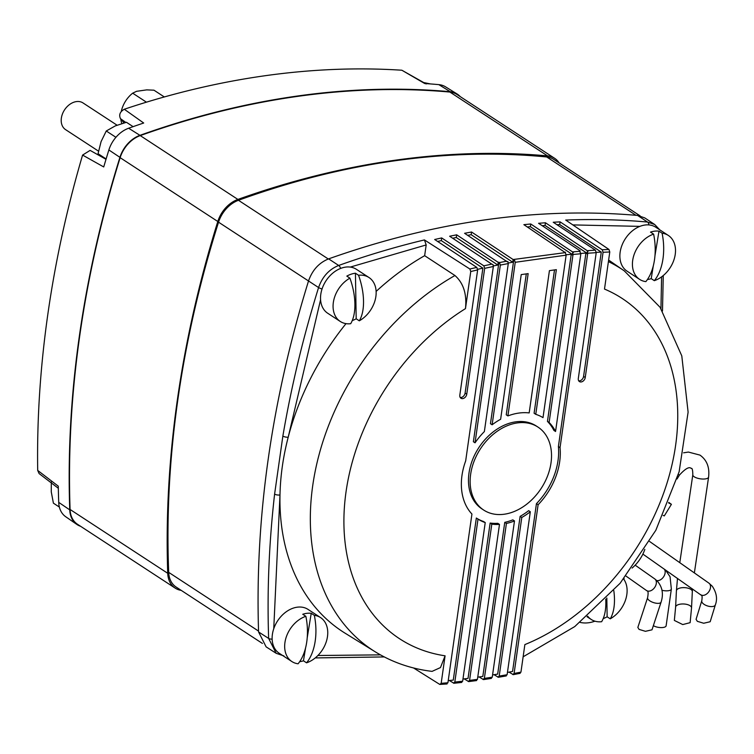 <?xml version="1.0" encoding="UTF-8"?>
<svg xmlns="http://www.w3.org/2000/svg" width="754" height="754" viewBox="0 0 754 754"><rect width="100%" height="100%" fill="white"/><g stroke="black" fill="none" stroke-linecap="round" stroke-linejoin="round"><path stroke-width="1.13" d="M58.322 488.272L39.104 473.569L37.7 470.421A970.898 710.07 -56.8 0 1 47.804 314.484A970.898 710.07 -56.8 0 1 82.582 155.079L90.103 150.385L106.003 159.311M80.593 526.292A27.144 19.858 -56.8 0 1 76.861 524.435A27.144 19.858 -56.8 0 1 69.754 509.874A971.897 710.796 -56.8 0 1 79.406 335.775A971.897 710.796 -56.8 0 1 119.924 157.341A27.144 19.858 -56.8 0 1 139.952 135.334A971.897 710.796 -56.8 0 1 450.27 91.715A27.144 19.858 -56.8 0 1 456.981 93.901A27.144 19.858 -56.8 0 1 460.176 96.569M125.795 122.44L120.489 118.68C118.727 114.853 119.999 111.705 124.287 109.245L143.694 123.015A971.548 710.541 123.2 0 0 128.642 128.237A26.805 19.604 123.2 0 0 108.868 149.961A971.548 710.541 123.2 0 0 103.722 166.945L82.582 155.079M456.981 93.901L445.482 86.795A26.805 19.604 123.2 0 0 438.847 84.636A971.548 710.541 123.2 0 0 424.7 83.515L401.863 70.226L426.161 83.948M37.7 470.421L58.284 486.179A971.548 710.541 123.2 0 0 58.718 502.371A26.805 19.604 123.2 0 0 65.739 516.754L76.861 524.435M120.489 118.68L124.042 122.902M124.287 109.245A970.898 710.07 -56.8 0 1 401.863 70.226M164.315 96.955L153.967 90.188L146.738 89.877L136.568 91.309L132.676 93.176A24.288 17.757 123.2 0 0 121.29 111.413M120.819 119.075A24.288 17.757 123.2 0 0 121.809 123.552M146.436 102.176L132.676 93.176M559.138 162.93A27.219 19.906 123.2 0 0 554.614 158.293A27.219 19.906 123.2 0 0 547.555 155.889A971.963 710.843 123.2 0 0 237.896 199.424A27.219 19.906 123.2 0 0 217.802 221.497A971.963 710.843 123.2 0 0 177.407 399.554A971.963 710.843 123.2 0 0 167.737 573.294A27.219 19.906 123.2 0 0 175.173 588.111A27.219 19.906 123.2 0 0 181.243 590.382M217.802 221.497L120.14 157.671A971.963 710.843 123.2 0 0 79.745 335.728A971.963 710.843 123.2 0 0 70.075 509.468L167.737 573.294M547.555 155.889L449.902 92.063A971.963 710.843 123.2 0 0 140.235 135.597L237.896 199.424M175.173 588.111L77.521 524.284A27.219 19.906 -56.8 0 1 70.075 509.468M120.14 157.671A27.219 19.906 -56.8 0 1 140.235 135.597M449.902 92.063A27.219 19.906 -56.8 0 1 456.952 94.467L554.614 158.293M640.118 215.861L553.653 159.348A27.219 19.906 123.2 0 0 546.716 156.964A940.464 687.818 123.2 0 0 238.453 200.291A27.219 19.906 123.2 0 0 218.547 222.176A940.464 687.818 123.2 0 0 177.878 399.488A940.464 687.818 123.2 0 0 168.698 572.371A27.219 19.906 123.2 0 0 176.134 587.055L262.383 643.416M537.951 427.075L536.283 425.991A49.566 36.249 123.2 0 0 495.566 430.166A49.566 36.249 123.2 0 0 468.988 473.135A49.566 36.249 123.2 0 0 482.042 508.978L483.71 510.072A49.566 36.249 123.2 0 0 524.426 505.896A49.566 36.249 123.2 0 0 551.004 462.928A49.566 36.249 123.2 0 0 537.951 427.075A49.566 36.249 123.2 0 0 497.235 431.25A49.566 36.249 123.2 0 0 470.656 474.219A49.566 36.249 123.2 0 0 483.71 510.072M413.55 667.969L439.78 684.425L441.165 683.35L445.086 655.81L440.477 667.563L432.08 671.371C411.439 668.921 392.514 662.417 375.313 651.861A227.604 166.455 -56.8 0 1 312.731 485.595A227.604 166.455 -56.8 0 1 454.954 275.521L424.653 255.681L426.18 244.946L350.28 267.076M507.451 672.408L512.56 671.475L536.443 503.653A60.263 44.071 123.2 0 0 558.007 460.619A60.263 44.071 123.2 0 0 558.394 446.538L560.052 447.622A60.263 44.071 123.2 0 1 559.675 461.712A60.263 44.071 123.2 0 1 538.111 504.737L514.096 673.454L520.948 672.134L519.619 673.199M509.025 672.125L513.286 674.651L520.156 673.331M494.04 674.698L498.385 677.281L506.302 675.923M479.101 676.951L483.531 679.599L491.419 678.402M464.2 678.883L468.715 681.597L476.585 680.57M449.337 680.494L453.946 683.275L461.797 682.427M556.952 224.711L559.704 224.56L560.09 221.874L602.22 249.762L608.959 249.461L565.707 220.064C593.445 218.98 620.721 219.64 647.535 222.044L654.698 224.504L644.764 217.897L637.601 215.437C537.904 206.775 434.917 221.252 328.631 258.867C319.027 262.741 312.326 270.111 308.527 280.95C271.515 400.817 254.861 517.819 258.575 631.956L266.115 646.847L276.181 653.313L268.641 638.421C267.02 591.183 269.008 543.069 274.607 494.077L282.863 436.076C291.298 386.566 303.202 337.057 318.574 287.547C322.363 276.718 329.064 269.348 338.678 265.455C367.292 255.267 395.878 246.756 424.427 239.923L469.874 269.008L476.801 267.397L477.65 269.913L459.827 395.143A4.279 3.129 -56.8 0 0 460.958 398.235A4.279 3.129 -56.8 0 0 464.464 397.876A4.279 3.129 -56.8 0 0 466.764 394.163L484.671 268.339L483.823 265.823L491.778 264.126L449.648 236.238L456.651 234.814L498.215 262.335L499.487 262.571L500.336 265.078L475.048 442.805A60.263 44.071 -56.8 0 1 484.36 431.58L508.281 263.561L500.336 265.078M460.242 397.509A4.279 3.129 -56.8 0 0 465.095 393.079L482.88 268.151L441.307 240.62L441.693 237.934L434.672 239.499L476.801 267.397M441.693 237.934L483.823 265.823M508.281 263.561L507.942 261.647L507.225 261.779L464.587 233.288L471.561 232.015L513.125 259.536L565.293 252.628L566.141 255.144L515.246 262.298L492.126 424.785A60.263 44.071 -56.8 0 1 500.628 419.271L521.221 274.597L528.149 273.627L507.904 415.916A60.263 44.071 123.2 0 1 529.176 412.919L549.421 270.639L556.358 269.659L535.764 414.332A60.263 44.071 123.2 0 1 543.012 417.631L566.141 255.144M558.394 446.538L585.933 253.033L587.036 253.768L587.385 251.318L588.092 251.261L545.444 222.769L538.573 223.297L580.146 250.818L579.44 250.884L580.853 253.768L555.557 431.495L553.888 430.402A60.263 44.071 123.2 0 0 547.451 421.392L571.24 254.258L572.352 254.993L572.701 252.543L573.398 252.477L530.759 223.985L523.87 224.664L565.293 252.628M560.09 221.874L553.238 222.251L595.368 250.149L596.216 252.665L578.309 378.489A4.279 3.129 123.2 0 0 579.44 381.581A4.279 3.129 123.2 0 0 582.946 381.222A4.279 3.129 123.2 0 0 585.245 377.509L603.068 252.279L602.22 249.762M585.933 253.033L580.882 253.419M580.146 250.818L580.08 251.308M571.24 254.258L566.169 254.758M565.434 252.185L565.368 252.684M554.501 269.923L534.096 413.239L535.764 414.332M526.292 273.891L506.236 414.823L507.904 415.916M513.842 259.414L490.458 423.701L492.126 424.785M513.125 259.536L512.748 262.222L508.3 263.023M498.931 262.194L473.38 441.721L475.048 442.805M498.215 262.335L497.838 265.031L493.37 265.926M448.225 680.598L453.277 680.099L476.339 518.026A60.263 44.071 123.2 0 0 483.568 521.514L485.227 522.597L462.654 681.22L461.297 682.295M462.965 679.034L468.027 678.421L490.138 523.05A60.263 44.071 123.2 0 0 497.819 523.323L499.487 524.407L477.433 679.373L476.076 680.438M477.753 677.139L482.824 676.423L504.756 522.343A60.263 44.071 123.2 0 0 512.824 519.864L514.492 520.948L492.249 677.205L490.892 678.28M492.579 674.934L497.668 674.104L520.119 516.367A60.263 44.071 123.2 0 0 528.648 510.665L530.316 511.759L507.122 674.726L505.764 675.791M441.165 683.35L447.923 682.756L471.938 514.039A60.263 44.071 123.2 0 1 465.68 460.882L493.342 266.492L493.012 264.579L491.778 264.126M482.88 268.151L477.678 269.301M559.704 224.56L601.268 252.09L583.577 376.425L585.245 377.509M601.268 252.09L596.244 252.364M578.723 380.845A4.279 3.129 123.2 0 0 583.577 376.425M483.003 679.467L484.36 678.402L506.415 523.436A60.263 44.071 123.2 0 0 514.492 520.948M504.756 522.343L506.415 523.436M608.959 249.461L609.779 251.977L604.501 289.074A203.307 148.689 123.2 0 1 672.314 463.361A203.307 148.689 123.2 0 1 524.869 644.595L520.948 672.134M587.385 251.318L587.724 253.231L560.052 447.622M512.739 674.519L514.096 673.454M536.443 503.653L538.111 504.737M468.206 681.465L469.563 680.4L491.806 524.134A60.263 44.071 123.2 0 0 499.487 524.407M490.138 523.05L491.806 524.134M453.456 683.143L454.813 682.078L478.008 519.11A60.263 44.071 123.2 0 0 485.227 522.597M476.339 518.026L478.008 519.11M497.847 677.149L499.205 676.084L521.787 517.461A60.263 44.071 123.2 0 0 530.316 511.759M520.119 516.367L521.787 517.461M454.954 275.521C463.456 283.061 466.962 294.098 465.472 308.622L470.75 271.525L469.874 269.008M572.701 252.543L573.031 254.456L549.119 422.476A60.263 44.071 123.2 0 1 555.557 431.495M514.398 259.781L515.246 262.298M375.313 651.861L345.181 633.247A228.509 167.124 -56.8 0 1 279.988 494.954A228.509 167.124 -56.8 0 1 288.207 437.188A228.509 167.124 -56.8 0 1 346.011 323.636M376.123 291.43A228.509 167.124 -56.8 0 1 424.653 255.681M639.91 226.37L572.842 224.909M439.78 684.425L447.056 683.963M424.427 239.923L426.18 244.946M317.905 655.499L380.431 654.868M447.923 682.756L446.566 683.821M274.607 494.077A3.893 1.499 6.5 0 0 279.988 494.954L273.749 628.761M282.863 436.076A3.893 1.357 9.7 0 0 288.207 437.188L320.582 299.715M547.451 421.392L549.119 422.476M527.338 226.963L530.373 226.671L530.759 223.985M530.373 226.671L573.049 254.927M542.164 225.672L545.057 225.455L545.444 222.769M545.057 225.455L587.743 253.721M512.748 262.222L471.175 234.701L467.678 235.333M471.175 234.701L471.561 232.015M441.307 240.62L437.603 241.44M497.838 265.031L456.264 237.501L452.664 238.226M456.264 237.501L456.651 234.814M654.972 255.663L658.977 231.158A26.239 19.189 123.2 0 0 654.821 231.139A26.239 19.189 123.2 0 0 650.504 232.109L653.614 234.136A45.07 26.296 83.6 0 1 654.331 260.884A45.07 26.296 83.6 0 1 645.848 281.619A26.239 19.189 -56.8 0 1 639.609 279.366A26.239 19.189 -56.8 0 1 632.785 259.791A26.239 19.189 -56.8 0 1 653.614 234.136M639.609 279.366L627.074 271.176A26.239 19.189 -56.8 0 1 622.088 244.993A26.239 19.189 -56.8 0 1 645.386 224.975A26.239 19.189 -56.8 0 1 655.782 227.237L668.327 235.437A26.239 19.189 -56.8 0 1 675.141 255.012A26.239 19.189 -56.8 0 1 654.312 280.667A45.07 26.296 -96.4 0 0 662.804 259.932A45.07 26.296 -96.4 0 0 662.087 233.184A26.239 19.189 -56.8 0 1 668.327 235.437M658.977 231.158L662.087 233.184M647.413 279.536A26.239 19.189 123.2 0 0 651.211 278.631L654.312 280.667M651.211 278.631L653.303 265.86M299.658 661.701A26.239 19.189 123.2 0 0 303.457 660.796L306.558 662.823A45.07 26.296 -96.4 0 0 315.04 642.088A45.07 26.296 -96.4 0 0 314.333 615.339A26.239 19.189 -56.8 0 1 320.573 617.592A26.239 19.189 -56.8 0 1 327.387 637.177A26.239 19.189 -56.8 0 1 306.558 662.823M291.855 661.531A26.239 19.189 -56.8 0 1 285.031 641.956A26.239 19.189 -56.8 0 1 305.86 616.301A45.07 26.296 83.6 0 1 306.576 643.049A45.07 26.296 83.6 0 1 298.094 663.784A26.239 19.189 -56.8 0 1 291.855 661.531L279.31 653.332A26.239 19.189 -56.8 0 1 274.333 627.158A26.239 19.189 -56.8 0 1 297.632 607.14A26.239 19.189 -56.8 0 1 308.028 609.402L320.573 617.592M307.217 637.818L311.223 613.313A26.239 19.189 123.2 0 0 307.067 613.304A26.239 19.189 123.2 0 0 302.75 614.265L305.86 616.301M311.223 613.313L314.333 615.339M303.457 660.796L305.549 648.016M603.209 618.582A26.239 19.189 123.2 0 0 607.14 616.791L610.25 618.817A45.07 22.554 -108.5 0 0 614.472 599.044A45.07 22.554 -108.5 0 0 613.794 590.533M623.624 579.025A26.239 19.189 -56.8 0 1 627.111 590.259A26.239 19.189 -56.8 0 1 610.25 618.817M605.745 599.138A45.07 22.554 71.5 0 1 605.858 601.937A45.07 22.554 71.5 0 1 601.635 621.711A26.239 19.189 -56.8 0 1 591.211 619.449A26.239 19.189 -56.8 0 1 587.658 616.141M607.14 616.791L606.829 598.016M98.51 151.149L65.56 129.622A15.938 11.659 -56.8 0 1 62.017 115.211A15.938 11.659 -56.8 0 1 74.052 102.148A15.938 11.659 -56.8 0 1 83.006 102.93L117.049 125.183M352.259 320.573A26.239 19.189 123.2 0 0 356.19 318.791L359.3 320.818A45.07 22.554 -108.5 0 0 363.522 301.044A45.07 22.554 -108.5 0 0 358.546 275.257A26.239 19.189 -56.8 0 1 368.97 277.51A26.239 19.189 -56.8 0 1 376.152 292.26A26.239 19.189 -56.8 0 1 359.3 320.818M340.252 321.449A26.239 19.189 -56.8 0 1 333.07 306.708A26.239 19.189 -56.8 0 1 349.922 278.141A45.07 22.554 71.5 0 1 354.898 303.928A45.07 22.554 71.5 0 1 350.676 323.711A26.239 19.189 -56.8 0 1 340.252 321.449L327.717 313.249A26.239 19.189 -56.8 0 1 321.873 289.527A26.239 19.189 -56.8 0 1 341.685 268.038A26.239 19.189 -56.8 0 1 356.425 269.319L368.97 277.51M356.19 318.791L355.436 273.221A26.239 19.189 123.2 0 0 351.119 274.202A26.239 19.189 123.2 0 0 346.821 276.115L349.922 278.141M355.436 273.221L358.546 275.257M423.767 82.563L430.421 83.93M59.359 507.056L53.402 503.172L51.263 491.853L51.3 481.957M133.119 126.653L126.427 122.28L115.258 125.918L106.267 130.989L115.927 137.303M106.107 158.953L98.058 153.693L101.074 141.629L106.267 130.989M99.462 155.635L98.058 153.693M632.097 568.064A29.981 20.433 -54.9 0 0 639.741 559.515A29.981 20.433 -54.9 0 0 644.821 549.374M647.601 597.677L637.846 627.432L639.081 629.401L645.443 631.315L651.993 629.816L661.088 602.097A7.097 2.818 -161.8 0 1 655.923 603.181A7.097 2.818 -161.8 0 1 648.723 600.014A7.097 2.818 -161.8 0 1 648.478 599.779A7.097 2.818 -161.8 0 1 647.601 597.677C648.412 593.181 648.233 590.929 647.045 590.91L625.99 576.065M661.993 590.278A7.097 2.611 8.1 0 0 671.352 589.091L666.121 625.829A7.097 2.611 -171.9 0 1 661.06 627.592A7.097 2.611 -171.9 0 1 653.369 625.65M701.786 600.731L696.074 619.336L697.346 621.324L703.699 623.247L710.183 621.73L715.348 604.887A7.097 3.308 -163 0 1 710.07 606.508A7.097 3.308 -163 0 1 702.851 603.36A7.097 3.308 -163 0 1 702.483 602.955A7.097 3.308 -163 0 1 701.786 600.731C702.313 597.187 702.181 595.387 701.38 595.311L642.879 554.096M682.756 624.566L690.136 622.663L691.531 607.894A7.974 3.525 -177.2 0 0 689.731 605.509A7.974 3.525 -177.2 0 0 684.717 604.058A7.974 3.525 -177.2 0 0 675.612 607.111L674.349 620.429L682.756 624.566M668.789 502.418L671.409 504.332L664.283 515.915L663.181 515.425M671.409 504.332L668.591 502.899M624.076 578.459L623.897 579.411M594.925 621.173A35.966 26.305 -56.8 0 1 580.128 622.399M108.868 149.961L119.924 157.341M58.718 502.371L69.754 509.874M128.642 128.237L139.952 135.334M438.847 84.636L450.27 91.715M258.547 631.089L168.698 572.371M635.971 215.286L546.716 156.964M328.282 258.99L238.453 200.291M322.062 288.952A3.893 0.961 17.3 0 1 318.574 287.547L218.547 222.176M465.472 308.622A203.307 148.689 123.2 0 0 346.048 491.74A203.307 148.689 123.2 0 0 445.086 655.81M608.412 261.591A227.604 166.455 -56.8 0 1 624.303 270.884L608.629 260.055M648.874 224.918A3.893 2.469 95.1 0 0 647.535 222.044L637.601 215.437M328.631 258.867L338.678 265.455A3.893 1.913 -109.6 0 1 340.648 268.405M499.487 262.571L506.716 261.176M572.889 251.883L580.005 251.252M587.573 250.667L595.368 250.149M258.575 631.956L268.641 638.421A3.893 1.838 -2 0 0 272.137 639.1M493.342 266.492L484.671 268.339M484.36 678.402L492.249 677.205M609.779 251.977L603.068 252.279M596.216 252.665L587.724 253.231M469.563 680.4L477.433 679.373M454.813 682.078L462.654 681.22M499.205 676.084L507.122 674.726M477.65 269.913L470.75 271.525M580.853 253.768L573.031 254.456M660.956 308.603L661.597 276.85M465.095 393.079L466.764 394.163M661.088 602.097C663.69 593.916 662.38 586.857 657.139 580.938L654.755 578.921A7.097 4.835 125.1 0 1 655.217 579.308A7.097 4.835 125.1 0 1 654.736 587.375A7.097 4.835 125.1 0 1 646.602 590.533M656.8 580.599A7.097 4.835 -54.9 0 0 663.624 576.763A7.097 4.835 -54.9 0 0 664.34 569.176M715.348 604.887C717.601 598.902 716.573 592.672 712.276 586.226L708.93 583.144A7.097 4.835 125.1 0 1 709.58 583.737A7.097 4.835 125.1 0 1 708.901 591.598A7.097 4.835 125.1 0 1 700.768 594.755M692.492 588.94L692.332 591.56A7.974 3.525 -177.2 0 0 690.532 589.176A7.974 3.525 -177.2 0 0 685.527 587.724A7.974 3.525 -177.2 0 0 676.413 590.778L675.612 607.111M683.586 452.824L688.383 452.061L699.957 455.096C706.866 459.997 709.74 467.339 708.59 477.122A7.974 2.893 -171.6 0 1 702.888 479.044A7.974 2.893 -171.6 0 1 694.255 476.811A7.974 2.893 -171.6 0 1 692.822 474.784C692.728 469.978 692.2 467.866 691.239 468.441L691.135 468.375C689.184 466.462 685.292 468.686 679.458 475.067L677.045 478.988M678.364 474.52L679.458 475.067M662.483 310.968L663.266 275.549M659.797 229.857L654.698 224.504M384.295 656.932L315.257 657.922M283.909 655.914L276.181 653.313M624.303 270.884L660.089 307.302L681.786 355.86L688.11 412.136L679.137 471.759L655.839 530.279L620.137 583.247L574.774 626.565L523.135 656.8M591.211 619.449L587.008 616.706M654.755 578.921L635.17 565.17M665.49 569.977L670.061 576.753L671.352 589.091M708.93 583.144L649.599 541.476M677.497 578.412L676.413 590.778M692.332 591.56L691.531 607.894M708.59 477.122L694.368 572.917M692.822 474.784L679.778 562.673"/></g></svg>
